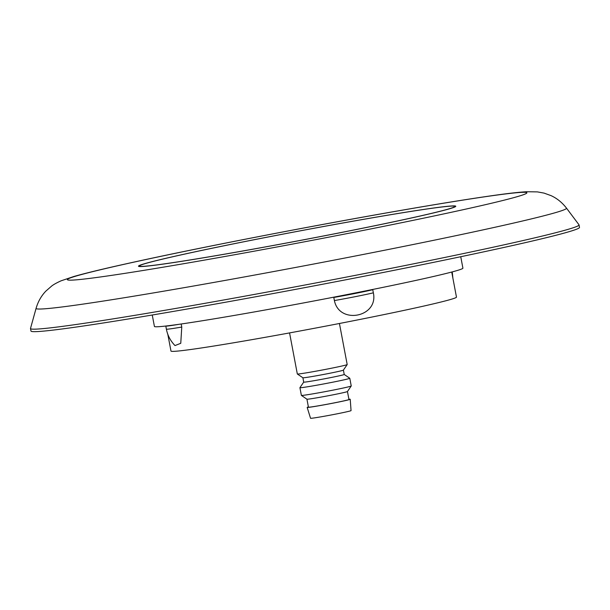 <?xml version="1.0" encoding="UTF-8"?>
<svg xmlns="http://www.w3.org/2000/svg" width="610" height="610" viewBox="0 0 610 610"><rect width="100%" height="100%" fill="white"/><g stroke="black" fill="none" stroke-linecap="round" stroke-linejoin="round"><path stroke-width="0.91" d="M333.8 297.459A145.272 4.255 -10.7 0 0 372.771 289.704A31.72 0.93 169.3 0 1 333.8 297.459L334.394 300.57C339.305 324.985 378.696 317.139 373.358 292.823L372.771 289.704M167.803 334.272L170.975 351.055A145.272 4.255 -10.7 0 0 249.726 340.037A145.272 4.255 -10.7 0 0 456.471 297.116L451.728 272.029M181.765 327.059A31.72 0.93 169.3 0 1 166.385 329.156C167.582 335.401 170.449 340.868 174.994 345.565L180.758 343.308L181.765 327.059L181.185 323.994M179.37 324.253A31.72 0.93 169.3 0 1 165.798 326.037A31.72 0.93 169.3 0 1 165.798 326.03L166.385 329.156M367.822 218.601A160.499 4.705 169.3 0 1 454.831 206.432A160.499 4.705 169.3 0 1 226.424 253.851A160.499 4.705 169.3 0 1 139.416 266.029A160.499 4.705 169.3 0 1 367.822 218.601M368.242 218.502A161.452 4.728 -10.7 0 0 138.478 266.204A161.452 4.728 -10.7 0 0 226.005 253.958A161.452 4.728 -10.7 0 0 455.769 206.256A161.452 4.728 -10.7 0 0 368.242 218.502M566.469 208.109L578.997 224.793A279.128 8.174 169.3 0 1 579.05 224.907L579.5 227.4A279.106 8.174 169.3 0 1 182.298 309.872A279.106 8.174 169.3 0 1 30.996 331.047L30.5 328.554A279.128 8.174 169.3 0 1 30.508 328.432L36.089 308.325A269.91 7.907 169.3 0 0 182.398 287.966A269.91 7.907 169.3 0 0 566.469 208.109C562.168 202.535 557.037 198.387 551.074 195.642L544.059 193.111L537.41 191.891L526.453 191.738C518.309 192.234 506.712 193.568 491.66 195.734C468.32 199.066 438.003 203.961 400.686 210.435C310.947 225.959 192.798 248.926 125.668 263.924C102.526 269.048 85.24 273.25 73.795 276.513L61.008 280.844C56.661 282.827 53.543 284.565 51.659 286.052L45.857 291.115C41.312 295.842 38.056 301.576 36.089 308.325M579.05 224.907A279.128 8.174 169.3 0 1 181.818 307.379A279.128 8.174 169.3 0 1 30.5 328.554M460.748 256.719L462.906 268.148A156.976 4.598 169.3 0 1 239.509 314.531A156.976 4.598 169.3 0 1 154.414 326.434L152.256 315.012M289.567 332.915L297.322 373.968A25.376 0.74 -10.7 0 0 297.337 373.991A25.376 0.74 -10.7 0 0 316.941 371.002A25.376 0.74 -10.7 0 0 344.543 365.39A25.376 0.74 -10.7 0 0 347.189 364.574A25.376 0.74 -10.7 0 0 347.189 364.544L339.435 323.491M302.88 377.758A20.618 0.602 -10.7 0 0 302.895 377.773A20.618 0.602 -10.7 0 0 318.816 375.348A20.618 0.602 -10.7 0 0 341.249 370.788A20.618 0.602 -10.7 0 0 343.392 370.125L347.189 364.574M303.711 382.104A20.618 0.602 -10.7 0 0 303.704 382.119A20.618 0.602 -10.7 0 0 314.882 380.556A20.618 0.602 -10.7 0 0 342.073 375.15A20.618 0.602 -10.7 0 0 344.223 374.464L349.766 378.238A25.376 0.74 -10.7 0 1 349.782 378.253L351.238 385.962A25.376 0.74 -10.7 0 0 351.238 385.962A25.376 0.74 -10.7 0 1 348.592 386.801A25.376 0.74 -10.7 0 1 315.126 393.458A25.376 0.74 -10.7 0 1 301.386 395.402A25.376 0.74 -10.7 0 0 301.386 395.402L299.914 387.678A25.376 0.74 -10.7 0 0 313.67 385.756A25.376 0.74 -10.7 0 0 347.136 379.1A25.376 0.74 -10.7 0 0 349.782 378.253M297.337 373.991L302.895 377.773L303.704 382.119L299.922 387.655A25.376 0.74 -10.7 0 0 299.914 387.678M347.448 391.529L348.958 399.504A20.618 0.602 -10.7 0 1 346.808 400.19A20.618 0.602 -10.7 0 1 324.085 404.804A20.618 0.602 -10.7 0 1 308.439 407.16L306.929 399.184A20.618 0.602 -10.7 0 0 306.944 399.192A20.618 0.602 -10.7 0 0 318.107 397.606A20.618 0.602 -10.7 0 0 345.298 392.2A20.618 0.602 -10.7 0 0 347.441 391.536L351.23 385.985M307.173 407.404L310.536 418.262A20.618 0.602 -10.7 0 0 321.714 416.699A20.618 0.602 -10.7 0 0 351.055 410.606L350.224 399.268A21.907 0.64 169.3 0 1 319.045 405.741A21.907 0.64 169.3 0 1 307.173 407.404A21.907 0.64 169.3 0 1 308.401 406.946M348.912 399.291A21.907 0.64 169.3 0 1 350.224 399.268M452.894 278.19L452.345 272.906A31.72 0.93 169.3 0 1 451.941 273.143M373.358 292.823A31.72 0.93 169.3 0 1 334.394 300.57M194.148 261.904A233.767 6.847 -10.7 0 0 502.449 200.591A233.767 6.847 -10.7 0 0 400.099 210.557A233.767 6.847 -10.7 0 0 91.797 271.869A233.767 6.847 -10.7 0 0 194.148 261.904M452.345 272.906L452.162 271.915M454.831 206.432L454.923 206.935M139.416 266.029L139.507 266.532M343.399 370.11L344.223 374.464M306.944 399.192L301.386 395.402"/></g></svg>
